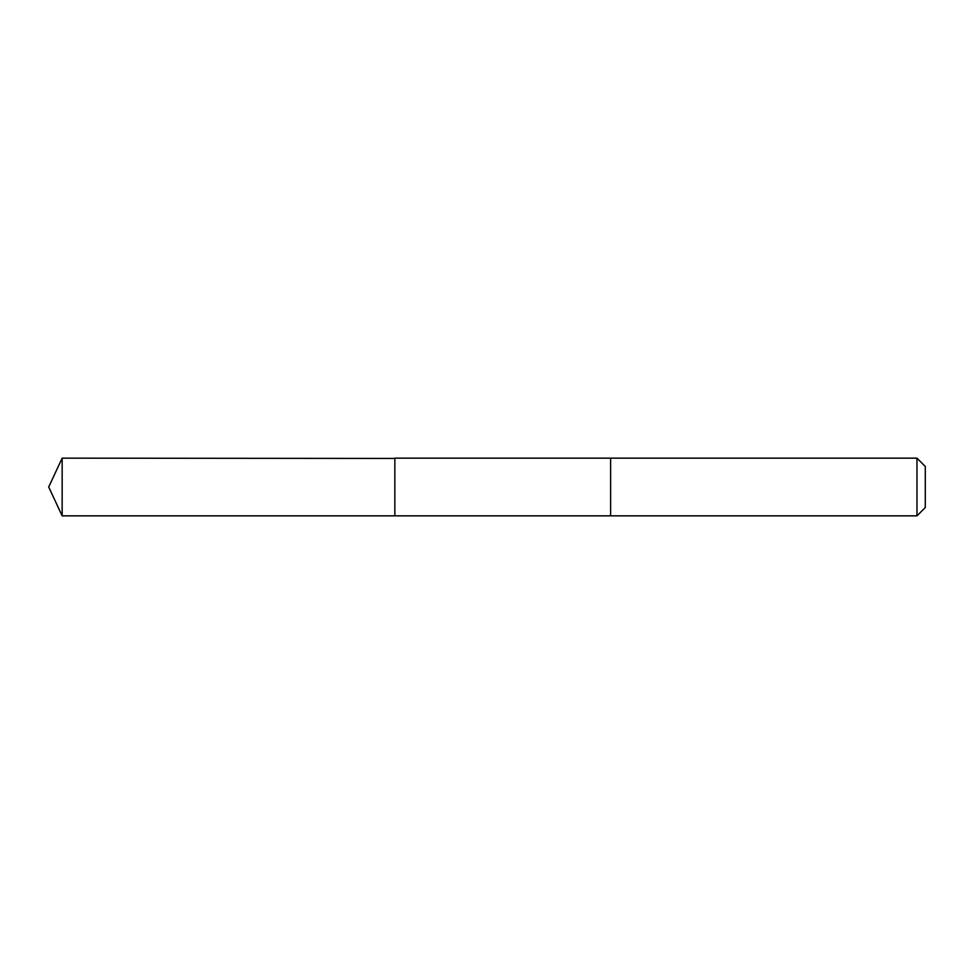 <?xml version="1.0" encoding="UTF-8"?>
<svg xmlns="http://www.w3.org/2000/svg" width="974" height="974" viewBox="0 0 974 974"><rect width="100%" height="100%" fill="white"/><g stroke="black" fill="none" stroke-linecap="round" stroke-linejoin="round"><path stroke-width="1.46" d="M394.847 458.437L62.153 458.157L62.153 515.843L394.847 515.843L394.847 458.157L610.625 458.157L610.625 515.843L394.847 515.843L394.847 458.437M610.625 458.157L610.625 515.843L916.972 515.843L916.972 458.157L610.625 458.157M916.972 458.157L925.3 466.485L925.3 507.515L916.972 515.843M394.847 515.843L62.153 515.843L48.7 487L62.153 515.843M48.7 487L62.153 458.157"/></g></svg>
